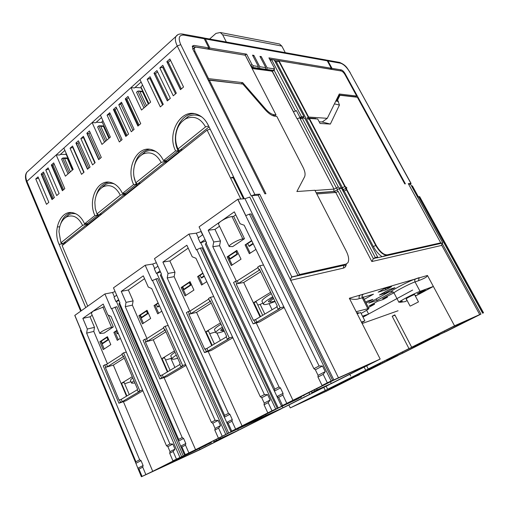 <?xml version="1.0" encoding="UTF-8"?>
<svg xmlns="http://www.w3.org/2000/svg" width="509" height="509" viewBox="0 0 509 509"><rect width="100%" height="100%" fill="white"/><g stroke="black" fill="none" stroke-linecap="round" stroke-linejoin="round"><path stroke-width="0.76" d="M226.32 41.961L222.637 34.765L220.27 32.5L215.969 33.409L209.67 38.958M285.269 52.612L281.808 46.077L279.568 44.009L220.27 32.5M278.27 43.755L279.568 44.009M312.132 66.202L330.201 69.084L331.295 68.244L327.268 60.832L326.384 60.037L203.479 37.914M325.843 59.941L326.384 60.037M208.321 48.336L208.722 49.125L209.943 48.069L205.35 38.964L204.344 37.997M103.187 186.765L102.933 186.186M103.359 186.638L103.098 186.052M408.67 184.322L410.534 184.188L442.728 242.85L441.526 244.816L441.793 245.37L371.837 261.543L373.364 258.661L338.192 191.441L336.92 190.016L333.993 191.53M334.419 103.861L339.452 105.058L337.632 99.993L339.961 95.253L357.375 97.257L404.763 183.895L405.387 183.851L345.064 73.608C343.823 71.54 342.557 70.299 341.253 69.898L332.014 68.365L327.993 60.959L326.473 60.075M339.452 105.058L330.354 124.069L320.072 123.483L317.692 118.991L309.389 118.451L345.153 186.389L346.941 187.986L345.267 188.546L346.534 189.952L375.744 245.459L373.332 246.547C375.89 251.23 378.823 254.608 382.144 256.682L376.603 257.929L377.646 257L375.298 257.529L339.153 188.54L336.92 190.016M410.509 184.188L410.922 183.463L408.301 183.647L440.749 242.844L387.215 254.856C383.621 254.933 379.924 251.726 376.126 245.23L346.025 188.05L344.784 186.631L342.404 187.656L342.627 188.954L343.849 189.354M356.402 97.143L356.065 96.525M336.194 100.267L336.494 100.827L338.835 96.08L339.961 95.253M341.087 187.751L342.404 187.656L276.374 61.939L275.165 61.742L277.653 61.665L279.027 60.768L341.208 70.974C342.519 71.375 343.791 72.609 345.032 74.683L356.714 96.055L355.613 96.856L338.835 94.916M340.674 70.885L330.92 69.199L330.665 68.728M332.014 68.365L330.92 69.199M336.494 100.827L337.632 99.993M345.153 186.389L344.784 186.631L309.046 118.705L307.964 119.329L307.239 117.948L308.658 117.064L327.281 118.323L322.242 121.988L319.181 121.804M319.194 121.829L322.299 121.944M315.968 118.877L315.771 118.508L307.239 117.948M342.576 190.188L345.267 188.546M341.953 188.998L342.627 188.954M377.646 257L341.622 188.362L340.68 188.432L340.737 186.688L304.77 118.152L302.181 117.986L338.269 186.854L340.095 188.47L339.153 188.54M270.419 60.469L271.558 59.547L301.449 116.58L300.227 117.484L303.04 117.668L303.237 118.05M303.04 117.668L304.038 116.752L274.243 59.986L271.558 59.547M300.227 117.484L300.965 118.89L302.181 117.986M300.055 117.617L297.078 118.826L300.055 117.617L296.391 110.618L293.419 111.821L297.078 118.826M295.487 111.185L274.16 70.401M271.876 70.694L293.419 111.821M259.666 194.158L258.178 195.208L251.809 195.672L254.875 194.502L259.666 194.158L299.546 274.516L345.974 264.101L347.876 262.765C349.282 260.086 348.748 256.218 346.279 251.147L314.886 190.251L296.874 191.53L304.586 176.808C305.565 174.511 305.037 171.317 303.001 167.213L276.775 116.332L275.083 116.224C272.06 115.88 268.746 113.711 265.151 109.715L242.857 84.055L209.352 80.199L265.94 193.719L264.852 193.795L192.854 49.246L192.377 46.065L193.993 45.416L208.836 47.884L207.621 48.947L192.243 46.478M202.639 37.685L204.243 38.767L208.836 47.884M393.19 291.95L392.318 292.02L377.067 300.425L368.815 303.046L388.297 292.274L391.3 291.352C393.718 289.036 409.917 280.714 415.688 278.83L419.181 277.634L418.532 280.701C428.114 276.966 426.746 276.298 427.452 275.464L349.339 298.255L380.178 359.061L333.84 379.899L244.944 198.707L249.766 197.085L290.365 279.53L291.822 276.871L297.962 275.484L299.546 274.516M297.326 118.845L334.012 189.113L333.789 191.448L334.184 191.435M333.789 191.448L316.184 192.777M334.827 191.149L335.202 190.97M375.298 257.529L373.364 258.661L376.501 257.739M442.296 243.098L382.144 256.682L386.834 255.079C383.232 255.155 379.536 251.949 375.744 245.459L376.126 245.23M440.749 242.844L439.439 243.595L442.728 242.85M442.066 243.257L480.935 314.123L479.23 314.886L479.72 314.575L441.793 245.37M418.366 196.805L412.366 185.88L411.501 185.944M369.031 369.846L327.618 389.251L365.704 370.221L378.162 364.527L332.008 387.158L350.408 378.639L350.141 378.104M369.089 369.96L397.993 355.53L386.719 360.62L386.395 359.99M386.719 360.62L389.035 359.799L363.286 372.639L350.408 378.639M343.919 381.209L344.109 381.597M355.556 375.4L355.931 376.157M362.841 371.755L363.286 372.639M439.032 334.865L402.581 353.227L389.162 359.405L388.838 358.769M402.256 352.063L402.727 352.972L430.169 339.287L409.255 348.563L372.607 366.874L380.637 363.292L368.217 368.961L408.981 348.595L439.114 335.03M389.162 359.405L391.039 358.463L390.715 357.827M402.727 352.972L391.039 358.463M429.017 339.306L446.565 331.334L480.935 314.123M429.062 339.388L411.679 347.246L454.543 325.824L479.72 314.575M432.217 337.734L416.057 345.172L451.928 327.249L474.363 317.209L444.777 332.002L432.217 337.734M411.679 347.246L394.819 314.861L392.184 316.261L395.009 315.236M427.452 275.464L433.363 286.446L415.408 296.104M407.155 300.545L405.151 301.627L400.138 302.314L402.295 301.15L398.91 302.295L394.004 292.929L391.3 291.352M394.004 292.929C394.093 291.842 409.586 283.723 415.039 281.916L420.059 291.333L433.363 286.446L454.543 325.824M408.981 348.595L392.184 316.261M368.217 368.961L366.658 365.863M365.704 370.221L364.151 367.123M327.618 389.251L326.148 386.229M288.877 404.973L290.264 407.913L325.27 390.428L323.8 387.413M368.44 307.576L374.567 304.21L374.07 303.243M374.567 304.21L369.076 305.992L377.723 301.233L383.143 299.502L387.483 297.116L382.583 298.675L393.941 292.815M387.018 296.232L387.483 297.116M365.64 302.13L367.555 301.061L372.932 299.381L366.156 303.135M363.171 297.294L373.472 294.189L364.215 299.349M383.977 288.908L378.13 292.166L385.777 289.863L391.561 286.65L383.977 288.908M379.428 295.004L384.683 293.388L394.946 287.706L389.767 289.271L379.428 295.004M377.067 300.425L376.291 298.917M399.94 301.945L400.138 302.314M392.318 292.02L392.986 291.797M420.059 291.333C414.638 293.248 399.069 301.322 398.91 302.295M417.361 293.75L420.663 291.924L425.39 290.2L420.307 292.898L417.361 293.75M415.21 295.742L415.821 295.354L415.121 295.57M406.621 299.527L406.246 299.566L406.532 299.368M406.22 298.77L406.207 298.751C407.855 297.542 410.496 296.174 414.135 294.66L414.6 294.59L418.468 301.882M338.428 377.716L290.365 279.53M349.409 298.554C353.297 299.636 356.612 299.642 359.354 298.579C358.743 297.065 359.061 295.882 360.302 295.023L363.248 294.336C362.02 295.188 361.702 296.365 362.306 297.867L363.458 297.88L368.853 308.39M205.922 445.222L155.729 469.947L199.935 449.542L231.856 433.49L213.882 441.761L237.398 430.856L199.643 449.841L141.4 476.761L142.043 476.418L138.976 469.069L138.073 468.795L135.909 463.311L141.05 460.632L139.663 459.792L86.638 333.128L87.313 329.03L82.84 318.367L103.2 304.051L107.838 314.899L111.019 316.426L166.475 445.776L169.93 443.969L172.831 444.064L174.988 449.078L170.019 451.642L167.875 446.647L166.475 445.776M253.297 421.427L281.49 408.682L239.949 429.571L219.182 439.127L220.442 438.459L220.015 437.498M282.19 406.239L282.921 407.804L323.654 387.317L311.782 392.573L329.247 384.67L284.245 407.295L230.832 431.594L231.722 431.11L228.159 423.221L226.734 422.406L232.269 419.556L229.896 414.313L228.471 413.359L167.2 277.952L168.027 273.448L162.88 262.084L186.854 245.23L192.217 256.791L195.94 258.267L260.296 396.715L264.406 394.564L267.632 394.64L270.152 400.029L264.228 403.077L261.734 397.714L260.296 396.715M380.178 359.061L332.243 383.162L314.836 391.039L317.183 389.856L316.636 388.723M362.51 316.172L368.605 314.091L363 317.139M368.605 314.091L366.645 310.261M345.636 266.392L344.816 264.795L345.63 266.398M359.309 374.624L326.606 391.103L290.264 407.913M325.27 390.428L359.392 374.777M325.798 390.263L326.218 391.122L350.427 379.052L326.072 390.129L296.639 404.827L324.519 391.943L324.112 391.103M326.218 391.122L324.519 391.943M251.809 195.672L251.261 196.029L177.253 45.956L180.752 44.639L254.875 194.502M251.758 195.672L291.822 276.871M63.065 244.905L62.62 243.862L59.05 244.282C52.402 229.845 60.787 209.918 72.698 212.73C77.731 213.844 81.688 217.54 84.577 223.826L94.89 215.561C87.567 200.317 97.423 178.837 110.548 182.432C115.613 183.711 119.583 187.388 122.465 193.465L133.619 184.525C125.488 168.364 137.207 145.078 151.701 149.691C156.715 151.148 160.647 154.781 163.497 160.589L175.605 150.893C166.507 133.676 180.587 108.271 196.614 114.22C201.481 115.861 205.305 119.411 208.079 124.87L244.307 198.752M59.05 244.282L85.754 307.589M65.387 176.178L56.194 154.965L63.867 148.055L73.194 169.395L65.387 176.178M101.959 144.403L92.129 122.605L100.413 115.149L110.389 137.08L101.959 144.403M141.508 110.039L130.978 87.624L139.95 79.544L150.651 102.099L141.508 110.039M89.412 130.94L86.848 133.237L98.67 159.667L101.291 157.427L89.412 130.94M53.693 162.886L51.314 165.011L62.384 190.729L64.808 188.648L53.693 162.886M75.898 143.023L78.405 140.783L90.048 167.047L87.491 169.236L75.898 143.023L77.928 143.398L88.852 168.072M35.745 178.939L38.041 176.884L48.832 202.327L46.491 204.332L35.745 178.939L38.563 178.125M83.393 136.323L80.861 138.582L92.562 164.897L95.145 162.683L83.393 136.323M41.165 174.091L43.488 172.01L54.399 197.562L52.026 199.598L41.165 174.091L52.281 199.382M70.057 148.253L72.532 146.038L84.049 172.182L81.523 174.345L70.057 148.253L72.793 147.495L83.775 172.417M147.152 79.302L150.053 76.706L163.281 104.358L160.316 106.896L147.152 79.302L149.99 78.596L162.587 104.956M154.004 73.175L156.944 70.547L170.33 98.326L167.321 100.903L154.004 73.175L155.493 73.684L168.212 100.139M162.797 65.305L159.826 67.964L173.276 95.8L176.318 93.198L162.797 65.305M169.866 58.987L166.85 61.684L180.466 89.654L183.545 87.014L169.866 58.987M121.505 102.239L118.769 104.689L131.29 131.742L134.09 129.35L121.505 102.239M128.013 96.417L125.239 98.899L137.907 126.079L140.745 123.655L128.013 96.417M113.399 109.486L116.109 107.062L128.573 134.071L125.806 136.444L113.399 109.486L125.952 136.317M107.081 115.136L109.753 112.743L122.077 139.631L119.348 141.966L107.081 115.136L109.072 114.614L120.964 140.586M48.12 167.875L45.772 169.968L56.728 195.571L59.12 193.522L48.12 167.875M64.885 150.397L59.801 154.959L56.194 154.965L26.92 181.325C25.475 177.705 25.463 174.663 26.888 172.207L29.363 169.949M66.208 154.412L60.399 154.424M70.376 171.845L64.56 158.503L62.613 158.108L61.57 159.031L68.028 173.881M66.469 157.93L67.322 158.484L72.393 170.089M68.053 158.636L67.392 158.643M72.876 169.669L65.896 153.699L66.208 153.419M244.823 55.157L208.722 49.125M192.917 49.373L194.164 48.183M208.066 79.786L241.699 83.928M272.875 115.689L274.771 115.81L274.975 116.211M208.588 80.842L209.352 80.199M274.771 115.81L276.018 114.862L245.274 55.233L195.901 47.127L194.304 47.776L194.782 50.964L208.569 78.634L207.812 79.277M241.457 83.648L242.691 82.643L265.622 109.034C268.587 112.349 271.367 114.239 273.963 114.71L272.767 115.645L273.963 114.71L276.018 114.862M242.691 82.643L208.569 78.634M266.194 69.752L265.068 69.587M258.846 68.69L257.688 68.518M272.086 70.726L293.547 111.821M274.885 61.22L277.653 61.665M298.261 63.924L269.725 59.146M277.92 60.495L278.34 61.29M301.449 116.58L304.038 116.752M331.295 68.244L268.924 57.873L274.389 68.06M312.081 66.106L311.323 66.068M311.024 66.017L298.821 63.924M356.714 96.055L339.287 94L327.281 118.323M308.658 117.064L279.027 60.768M278.837 60.921L277.933 60.514M298.198 63.918L297.714 63.835M244.765 55.048L246.649 54.17L209.943 48.069M260.417 57.301L261.263 56.601L267.104 67.805L266.773 69.472L266.264 69.879L273.238 70.891L274.014 70.471M261.263 56.601L259.94 56.378L265.781 67.608L265.45 69.281L264.941 69.688L258.916 68.817L259.425 68.403L259.755 66.711L253.876 55.373L252.515 55.144L258.4 66.514L257.56 68.626L251.618 67.532M253.005 56.098L253.876 55.373M258.387 67.805L258.916 68.817M265.755 68.906L266.264 69.879M258.178 195.208L297.962 275.484M141.12 82.013L134.503 87.949L130.978 87.624L100.413 115.149M135.05 87.459L141.407 87.841M146.516 105.687L139.86 91.595L138.734 91.003L137.748 91.168L136.533 92.25L143.92 107.94M143.074 92.014L141.19 88.032M141.674 91.264L142.552 91.83L148.354 104.09M143.398 92.04L142.622 91.976M148.882 103.632L140.898 86.765L142.641 85.213M101.507 117.547L95.705 122.752L92.129 122.605L63.867 148.055M102.385 122.491L96.277 122.236M106.96 140.058L100.744 126.347L99.567 125.774L98.721 125.939L97.601 126.938L104.498 142.196M102.608 125.888L103.486 126.448L108.901 138.372M104.167 126.417L103.454 126.391M109.403 137.933L101.946 121.524L102.92 120.658M282.495 405.463L278.646 397.274L277.112 396.823L281.439 406.029L328.108 382.768L322.063 385.472L317.972 377.054L323.196 374.369L327.319 382.819L331.13 380.98L249.435 214.117L245.847 215.625L237.856 199.248L244.944 198.707M249.435 214.117L251.083 213.945L332.631 380.312L330.456 381.406L333.84 379.899M288.119 402.893L301.576 397.033L295.583 399.355L334.286 379.899L371.672 363.165L331.264 383.487L317.183 389.856M288.209 403.077L281.439 406.029M327.319 382.819L322.063 385.472M331.13 380.98L332.631 380.312M314.836 391.039L314.288 389.913M311.782 392.573L311.241 391.446M282.858 405.412L282.998 405.705L271.971 410.782L231.722 431.11M282.998 405.705L298.484 398.592L277.838 408.307L244.899 424.939L282.921 407.804M215.536 332.008L209.695 333.675M214.416 343.995L208.48 331.035L205.98 331.734L220.429 322.922M214.556 329.877L214.486 329.717C214.41 328.782 216.592 326.95 221.027 324.214M222.401 327.179C217.954 329.902 215.765 331.722 215.829 332.638L215.924 332.822C216.694 333.395 219.462 332.829 224.234 331.136M222.134 330.627L220.702 330.366L222.827 328.108M220.702 330.252L221.415 330.373M221.078 330.252L220.76 330.061M223.317 329.151C222.217 330.08 221.969 330.621 222.567 330.78L224.024 330.685M216.968 333.051L220.378 340.451M256.568 419.047L256.867 419.696M212.189 345.318L205.98 331.734M211.725 345.592L196.55 312.373L211.235 303.071M210.408 297.32L208.518 298.522L209.683 301.029L210.153 300.73L226.607 336.258L226.123 336.551L227.313 339.115L229.254 337.97L210.408 297.32L213.735 296.556M227.313 339.115L228.98 338.612L208.066 350.968L206.374 351.496L205.222 348.97L206.921 348.442L226.301 336.939M205.222 348.97L204.758 349.244L188.871 314.269L191.047 313.557L210.395 301.258M196.55 312.373L188.871 314.269M209.683 301.029L210.23 300.902M206.374 351.496L204.51 352.597L186.396 312.672L188.203 311.514L189.329 313.983M191.047 313.557L189.927 311.094L208.766 299.063M189.927 311.094L188.203 311.514M232.53 336.977L229.254 337.97M232.88 337.734L211.248 350.485L204.51 352.597M208.066 350.968L206.921 348.442M242.163 426.16L208.175 351.452M189.825 311.12L174.148 276.661L167.2 277.952M188.203 248.131L169.847 260.964L174.975 272.207L174.148 276.661M181.153 287.534L190.042 281.611L193.929 290.073L184.99 295.945L181.153 287.534L182.75 286.974M200.145 275.388L197.626 276.552L202.824 273.085M197.626 276.552L201.564 285.065L206.8 281.63M235.616 429.144L232.034 421.229L232.269 419.556M226.734 422.406L224.38 417.183L229.896 414.313M160.335 275.178L224.138 416.75L224.622 415.369L228.471 413.359M224.138 416.75L224.38 417.183M160.322 275.146L161.455 274.058L154.494 258.623L188.941 234.089L196.321 249.919L200.355 248.061L202.067 247.807L277.246 408.282M174.975 272.207L168.027 273.448M169.847 260.964L162.88 262.084M267.81 412.882L264.044 404.776L264.228 403.077M261.734 397.714L267.632 394.64M264.044 404.776L268.179 402.651L270.152 400.029M198.427 237.779L196.27 233.179L188.941 234.089M202.779 234.725L198.065 238.034L200.323 242.85L205.051 239.554M278.226 407.976L200.775 242.787L200.323 242.85M196.27 233.179L201.017 231.531L202.582 234.859M233.606 176.935L230.501 177.927L207.106 130.094L62.149 245.637L87.739 306.176M243.499 198.815L233.205 177.819L230.501 177.927L240.821 199.019M160.539 272.029L156.403 273.441L154.303 268.777L157.924 266.232M228.159 423.221L232.034 421.229M235.171 429.532L253.348 421.541M156.403 273.441L160.036 270.909M233.268 430.493L235.285 429.787M156.867 273.358L228.675 432.994L195.571 449.689L164.044 377.595M233.383 430.748L228.675 432.994M154.685 268.51L152.681 264.05L145.18 265.259L152.032 280.586L157.675 278.468L227.326 433.49M178.659 439.407L119.57 303.065L118.972 303.733L178.239 440.578L178.659 439.407L182.19 437.555L125.284 306.653L126.035 302.365L121.244 291.364L143.296 275.853L148.278 287.051L151.707 288.558L211.35 422.311L215.11 420.345L218.164 420.428L220.492 425.626L215.078 428.419L212.768 423.24L211.35 422.311M119.57 303.065L119.971 302.791L113.488 287.833L145.18 265.259M126.035 302.365L133.116 300.889L132.365 305.139L125.284 306.653M146.967 338.536L132.365 305.139M133.116 300.889L128.344 289.996L144.55 278.665M185.97 365.392L166.844 376.666L159.934 378.957L143.105 340.349L144.772 339.287L145.816 341.673L147.572 341.195L165.171 330.01M138.874 315.714L147.056 310.261L150.67 318.462L142.444 323.858L138.874 315.714L140.433 315.166M156.441 304.503L154.03 305.61L158.102 302.9M154.03 305.61L157.695 313.856L161.792 311.164M195.571 449.689L185.168 454.709L211.337 442.645L198.446 448.384L228.656 433.134L275.916 411.329L238.333 430.232L220.442 438.459M185.244 454.594L181.942 446.985L180.873 446.66L178.538 441.087L183.596 438.446L182.19 437.555M178.239 440.578L178.538 441.087M180.72 446.126L185.798 443.504L183.596 438.446M188.814 452.787L185.499 445.152L185.798 443.504M181.942 446.985L185.499 445.152M189.52 452.609L205.967 445.318M116.682 295.207L114.003 297.091L115.957 301.608L119.004 300.558M115.957 301.608L118.648 299.737M187.764 453.474L189.622 452.838M116.427 301.513L183.234 455.937L172.926 460.817L169.694 453.277L170.019 451.642M187.872 453.723L183.234 455.937M114.398 296.811L112.527 292.49L104.905 293.947L111.286 308.798L116.822 306.685L181.586 456.598M104.905 293.947L74.772 315.408L80.823 329.896L80.377 330.424L135.909 463.311M135.553 462.745L135.922 461.752L139.663 459.792M87.313 329.03L94.489 327.357L93.809 331.416L86.638 333.128M113.316 326.905L111.547 327.325C107.24 328.28 99.312 332.479 99.898 333.49L104.148 333.071L113.316 326.905L108.258 315.096M172.926 460.817L179.741 457.68L152.732 471.315L123.394 401.658M107.444 363.782L93.809 331.416M94.489 327.357L90.036 316.795L92.199 315.281M142.895 390.785L125.958 400.774L118.915 403.211L103.238 365.844L104.771 364.864L105.745 367.174L107.533 366.652L123.585 356.446M99.872 341.711L107.431 336.678L110.803 344.618L103.206 349.607L99.872 341.711L101.393 341.17M116.173 331.327L113.87 332.383L116.968 330.316M113.87 332.383L117.286 340.368L120.404 338.32M104.313 306.66L92.912 311.285L91.327 313.213M167.875 446.647L172.831 444.064M169.694 453.277L173.162 451.496L174.988 449.078M152.732 471.315L142.043 476.418M216.592 440.425L216.16 439.445M218.743 438.141L219.182 439.127M213.462 440.807L213.882 441.761M211.057 442.016L211.337 442.645M199.935 449.542L199.439 448.41M124.667 383.716L130.998 381.674M129.267 394.564L124.12 382.424L121.511 383.258L132.245 376.711M130.508 380.522L130.463 380.414C130.393 379.969 131.169 379.16 132.798 378.002M126.887 395.97L121.511 383.258M126.499 396.206L113.342 365.093L124.311 358.145M123.572 352.845L121.975 353.863L122.974 356.205L123.375 355.956L137.57 389.175L137.163 389.417L138.187 391.815L139.829 390.848L123.572 352.845L126.302 352.082M138.187 391.815L139.95 391.217L122.268 401.665L120.493 402.282L119.5 399.915L121.276 399.31L137.315 389.779M119.5 399.915L119.106 400.15L105.363 367.422L105.745 367.174M113.342 365.093L105.363 367.422M122.974 356.205L123.432 356.077M120.493 402.282L118.915 403.211M107.533 366.652L106.566 364.349L122.192 354.366M106.566 364.349L104.771 364.864M142.533 389.932L139.829 390.848M122.268 401.665L121.276 399.31M133.982 380.77C132.346 381.928 131.564 382.723 131.634 383.156L134.955 383.054M174.899 367.466L170.897 358.419L165.578 360.054M170.095 370.317L164.579 357.776L162.015 358.552L174.472 350.956M170.859 356.198L170.801 356.065C170.719 355.397 172.131 354.111 175.039 352.222M170.897 358.419L171.667 358.024M176.311 355.085C173.391 356.968 171.972 358.241 172.055 358.89L172.284 359.15C172.99 359.437 174.791 359.125 177.698 358.215M177.151 356.981L176.877 356.37M237.697 428.826L238.333 430.232M167.785 371.685L162.015 358.552M165.164 326.244L163.434 327.351L164.509 329.775L164.941 329.501L180.199 363.84L179.753 364.107L180.854 366.588L182.642 365.532L165.164 326.244L168.174 325.474M180.854 366.588L182.578 366.028L163.383 377.373L161.646 377.945L160.577 375.502L162.32 374.936L179.919 364.482M160.577 375.502L160.15 375.757L145.396 341.94L145.816 341.673M167.359 371.939L153.254 339.808L145.396 341.94M164.509 329.775L165.005 329.647M165.947 331.766L153.254 339.808M161.646 377.945L159.934 378.957M147.572 341.195L146.535 338.816L163.663 327.872M146.535 338.816L144.772 339.287M185.607 364.578L182.642 365.532M163.383 377.373L162.32 374.936M112.527 292.49L115.098 291.555M62.62 243.862L63.657 243.035L64.102 244.078M63.657 243.035L87.446 224.036M85.843 226.747L87.707 224.641L87.249 223.572L82.592 225.417C78.367 217.114 73.029 214.283 66.571 216.917C61.99 219.659 59.464 224.603 58.98 231.741L60.934 242.768L82.592 225.417M60.934 242.768L62.422 243.417L61.729 243.964L61.322 242.933M87.039 224.361L87.338 225.054M84.577 223.826L87.249 223.572L97.55 215.339L98.021 216.414L96.182 218.507M87.707 224.641L98.021 216.414M94.89 215.561L97.55 215.339L96.99 213.965M123.821 196.474L125.596 194.413L125.099 193.318L122.465 193.465M108.786 182.171C102.436 183.526 98.148 188.26 95.915 196.379M133.619 184.525L136.247 184.411L136.749 185.518L135.006 187.56M124.05 193.375L124.317 193.948L136.247 184.411L133.994 176.782M164.948 163.688L166.615 161.69L166.087 160.564L163.497 160.589M149.589 149.302C140.605 151.039 135.324 157.777 133.746 169.51M175.605 150.893L178.175 150.899L178.716 152.038L177.087 154.017M164.903 160.577L165.228 161.245L178.175 150.899C170.407 135.948 179.83 113.405 194.19 113.653M205.305 244.104L206.584 242.812L199.076 226.868L237.856 199.248M205.292 244.066L274.262 390.759L274.809 389.124L279.027 386.923L212.813 246.712L213.735 241.972L208.181 230.233L234.337 211.839L240.133 223.788L244.18 225.226L313.907 368.681L319.092 365.971L322.509 366.028L325.245 371.627L323.196 374.369M317.972 377.054L318.061 375.33L315.351 369.757L313.907 368.681M318.061 375.33L325.245 371.627M315.351 369.757L322.509 366.028M213.735 241.972L220.486 241.012L219.57 245.701L212.813 246.712M244.466 238.696L242.818 238.931C238.505 239.408 228.35 245.09 229.196 246.541L232.696 246.611L244.466 238.696L233.644 216.338L235.794 214.836M293.031 400.475L256.231 322.948M236.361 281.076L219.57 245.701M220.486 241.012L214.97 229.406L219.5 226.238M284.168 307.493L259.635 321.955L253.132 323.845L233.561 282.514L235.533 281.248L236.749 283.806L238.416 283.443L259.768 269.865M227.148 256.873L236.831 250.415L241.031 259.17L231.277 265.571L227.148 256.873L228.783 256.313M247.749 243.677L245.103 244.905L251.631 240.553M245.103 244.905L249.359 253.705L255.925 249.397M218.571 224.297L218.514 224.17C218.367 223.496 219.233 222.49 221.103 221.148C224.953 218.628 228.579 217.082 231.983 216.516L233.644 216.338M214.97 229.406L208.181 230.233M277.112 396.823L276.979 396.505L283.036 393.387L280.465 387.947L279.027 386.923M286.764 403.306L282.883 395.092L283.036 393.387M276.979 396.505L274.434 391.09L280.465 387.947M274.262 390.759L274.434 391.09M205.719 240.973L206.393 242.946M200.775 242.787L205.528 241.107M272.086 309.746L269.14 303.638M264.814 314.066L260.188 304.414L262.873 303.065M260.188 304.414L257.783 305.037M303.956 395.83L303.682 395.264M262.695 315.319L256.288 301.907L253.876 302.524L270.629 292.306M262.008 301.277L261.944 301.124C261.912 299.858 265.03 297.371 271.284 293.655M260.074 316.878L243.684 282.508L260.678 271.742M260.576 316.579L253.876 302.524M243.684 282.508L236.749 283.806M263.522 265.017L259.794 265.736L257.732 267.06L258.992 269.649L259.603 269.528M258.992 269.649L259.507 269.325L277.316 306.119L276.788 306.437L278.073 309.097L280.204 307.837L259.794 265.736M236.252 284.117L253.418 320.326L255.563 319.557L276.979 306.838M283.844 306.838L280.204 307.837M278.073 309.097L279.676 308.651L256.803 322.172L253.132 323.845M256.803 322.172L255.563 319.557M255.168 322.642L253.927 320.021M238.416 283.443L237.207 280.898L258.006 267.613M237.207 280.898L235.533 281.248M330.424 381.769L331.264 383.487M272.767 296.722C266.5 300.431 263.376 302.9 263.388 304.14L263.401 304.178C264.114 305.177 268.008 304.287 275.083 301.506M269.993 302.034L268.434 301.742C268.37 301.029 269.955 299.642 273.18 297.574M273.657 298.567C270.763 300.501 269.617 301.684 270.215 302.111L274.955 301.239M309.459 393.743L308.918 392.624M278.646 397.274L282.883 395.092M237.499 254.265L237.092 253.946L229.922 258.699L230.329 259.017L237.499 254.265L236.138 251.414L237.029 250.822M236.138 251.414L228.738 256.224L229.922 258.699M228.217 256.695L232.161 264.992M237.092 253.946L235.896 251.452M253.227 243.843L249.334 246.426L248.92 246.095L247.705 243.588L251.783 240.872M246.159 244.74L250.218 253.138M253.005 243.385L248.92 246.095M233.205 177.819L233.822 177.367M207.106 130.094L210.204 129.203M179.569 152.038L179.028 150.899L178.175 150.899L179.047 150.2L177.997 148.972L205.541 126.9C200.61 118.298 194.196 115.505 186.288 118.527C179.982 121.956 176.438 128.001 175.669 136.654C175.452 141.076 176.229 145.18 177.997 148.972M208.639 126.016L205.541 126.9M179.028 150.899L209.078 126.906M180.339 149.856L180.88 150.995M180.574 149.665L182.534 149.678M181.656 121.918L188.247 116.459C192.828 114.372 197.371 114.563 201.869 117.025M166.615 161.69L178.716 152.038M137.621 185.48L137.112 184.373L136.247 184.411L137.048 183.768L135.827 182.763L161.168 162.46C156.479 153.934 150.441 151.122 143.054 154.03C137.43 157.211 134.293 162.835 133.638 170.909C133.453 175.128 134.179 179.079 135.827 182.763M137.112 184.373L166.316 161.054M165.228 161.245L161.168 162.46M165.667 161.576L166.042 162.377M138.321 183.405L138.83 184.512M138.575 183.208L140.573 183.119M139.53 156.556L145.071 151.917C148.679 150.18 152.356 150.104 156.098 151.682M125.596 194.413L136.749 185.518M98.905 216.338L98.434 215.262L97.55 215.339L98.294 214.741L96.926 213.926L120.315 195.189C115.867 186.765 110.192 183.946 103.282 186.72C98.231 189.666 95.418 194.928 94.859 202.506L95.253 208.391L96.926 213.926M98.434 215.262L125.316 193.795M124.317 193.948L120.315 195.189M124.794 194.209L125.131 194.953M99.548 214.372L100.025 215.447M99.809 214.162L101.838 213.996M100.591 188.61L105.357 184.576C108.232 183.125 111.217 182.903 114.302 183.902M71.266 212.565C66.297 213.818 62.753 217.604 60.641 223.935M57.504 226.963L59.693 226.779M64.516 218.336L68.683 214.747C70.999 213.538 73.43 213.246 75.968 213.856M86.301 223.661L86.517 224.157M63.924 242.818L65.979 242.583M152.681 264.05L156.346 262.739M137.933 468.178L143.099 465.519L141.05 460.632M138.976 469.069L142.736 467.135L143.099 465.519M145.822 474.509L142.736 467.135M90.036 316.795L82.84 318.367M108.296 339.891L107.902 339.63L102.309 343.34L102.703 343.6L108.296 339.891L107.195 337.302L107.59 337.047M107.195 337.302L101.355 341.087L102.309 343.34M101.017 341.424L104.199 348.958M107.902 339.63L106.941 337.365M118.247 333.293L117.509 333.783L117.115 333.516L116.141 331.244L117.095 330.602M115.009 332.103L118.266 339.726M118.069 332.886L117.115 333.516M218.297 437.893L214.817 430.086L215.078 428.419M212.768 423.24L218.164 420.428M214.817 430.086L218.596 428.139L220.492 425.626M128.344 289.996L121.244 291.364M147.871 313.665L147.47 313.385L141.413 317.406L141.814 317.68L147.871 313.665L146.694 310.999L147.222 310.643M146.694 310.999L140.395 315.084L141.413 317.406M140 315.453L143.404 323.228M147.47 313.385L146.439 311.056M159.476 305.973L157.847 307.054L157.446 306.768L156.403 304.42L158.235 303.192M155.15 305.362L158.643 313.226M159.285 305.546L157.446 306.768M190.792 285.225L190.385 284.925L183.806 289.284L184.207 289.583L190.792 285.225L189.526 282.463L190.22 281.999M189.526 282.463L182.712 286.891L183.806 289.284M182.254 287.305L185.919 295.335M190.385 284.925L189.278 282.514M204.306 276.266L201.634 278.035L201.227 277.729L200.101 275.305L202.97 273.39M198.714 276.342L202.474 284.467M204.103 275.827L201.227 277.729M90.118 132.525L88.852 133.657L99.999 158.534M86.848 133.237L88.852 133.657M98.873 159.495L87.293 133.619M54.209 164.083L52.987 165.171L63.568 189.717M62.766 190.404L51.905 165.19L52.987 165.171M51.905 165.19L51.314 165.011M62.626 190.525L51.765 165.31M87.707 169.052L76.35 143.379M79.105 142.355L77.928 143.398M83.94 137.545L80.861 138.582M94.814 162.969L83.616 137.837M52.421 199.254L41.63 174.371M43.997 173.2L42.851 174.218L53.235 198.561M41.77 174.25L42.851 174.218M150.67 77.992L149.99 78.596M167.385 100.846L154.272 73.544M157.567 71.839L155.493 73.684M163.427 66.603L162.676 67.271L159.826 67.964M175.554 93.853L162.676 67.271M170.496 60.291L168.307 62.251L181.306 88.929M166.85 61.684L168.307 62.251M180.51 89.609L167.111 62.085M121.925 103.136L120.767 104.173L118.769 104.689M132.906 130.361L120.767 104.173M128.605 97.683L126.945 99.166L139.046 125.106M138.308 125.736L125.882 99.09L126.945 99.166M125.882 99.09L125.239 98.899M138.034 125.971L125.615 99.325M126.226 136.081L114.061 109.651L113.793 109.893M116.688 108.322L115.123 109.715L126.976 135.439M114.061 109.651L115.123 109.715M110.167 113.641L109.072 114.614M45.772 169.968L48.667 169.147M361.104 313.417C366.047 310.764 368.643 309.109 368.885 308.454L356.103 311.718M356.733 312.965L358.202 312.583L356.917 313.328M357.159 313.798L360.646 312.52L364.858 320.778M356.873 313.239L358.031 312.609M361.695 322.725L364.87 320.804L361.396 322.127M417.24 293.827L420.269 292.821L425.187 290.251M410.534 305.973L418.481 301.894L410.534 305.973M385.777 289.863L385.103 288.571M384.683 293.388L384.161 292.376M382.539 362.344L382.367 362.001M394.933 355.721L395.334 356.504M384.855 361.555L384.53 360.919M417.685 197.218L419.658 196.614L483.55 312.87M444.281 331.066L444.777 332.002M436.938 334.737L437.365 335.539M426.637 339.885L426.847 340.292M418.614 196.652L482.659 313.264M309.046 118.705L309.389 118.451M322.267 122.014L330.354 124.069M103.403 185.817L103.639 186.351M362.974 317.082L412.64 290.06M349.842 374.312L350.695 376.03M362.115 323.539L398.076 310.744M222.637 34.765L281.808 46.077M411.119 183.507L349.944 72.405C346.89 67.309 343.753 64.242 340.527 63.211L339.128 62.34M327.993 60.959L340.527 63.211M349.944 72.405L410.922 183.463M344.593 73.964L345.064 73.608M341.253 69.898L340.171 70.719M335.845 100.979L338.504 101.603M308.314 117.318L278.697 61.035M303.256 118.056L303.046 117.655M338.269 186.854L336.43 188.069L299.706 117.872M337.69 189.507L336.43 188.069L334.012 189.113L314.995 190.461M252.146 68.55L272.188 71.165M204.243 38.767L183.813 35.102C178.99 34.822 177.965 38.003 180.752 44.639M345.974 264.101L343.963 265.304L291.288 277.195M345.586 264.336L343.963 265.304L343.32 268.135L290.486 280.351M316.795 193.961L335.775 192.485L371.837 261.543M333.853 191.569L334.604 191.543L335.775 192.485L338.192 191.441M343.041 191.066L344.154 190.983L373.332 246.547M386.834 255.079L387.215 254.856M343.244 190.137L344.154 190.983L346.534 189.952M415.688 278.83C414.689 279.562 414.472 280.593 415.039 281.916L418.532 280.701M346.387 263.98C346.075 266.302 345.057 267.683 343.32 268.135M359.354 298.579L362.306 297.867L367.765 308.511M139.95 79.544L177.253 45.956C175.331 41.929 174.873 38.786 175.872 36.521C177.393 34.364 179.696 33.556 182.795 34.103L182.152 33.995M81.281 310.776L26.92 181.325L26.525 182.101C25.017 177.775 25.138 174.479 26.888 172.207L177.895 34.669M62.683 158.051L69.154 172.907M64.56 158.503L67.322 158.484M26.538 182.139L80.702 311.19M192.758 46.504L193.993 45.416M265.622 109.034L264.992 109.524M194.037 51.619L194.782 50.964M270.642 70.516L271.373 71.311M268.924 57.873L274.402 68.085L274.281 70.261L273.238 70.891M274.198 67.958L273.74 70.484L266.773 69.472M205.35 38.964L327.268 60.832M274.071 68.836L267.104 67.805M265.781 67.608L259.755 66.711M258.4 66.514L253.266 65.75L252.05 64.637L246.649 54.17M245.103 54.762L250.504 65.235L252.928 67.462L253.266 65.75M252.05 64.637L250.453 65.273M252.419 67.882L252.928 67.462L258.069 68.206M259.425 68.403L265.45 69.281M183.813 35.102L182.795 34.103L203.237 37.793M137.831 91.105L145.237 106.801M139.86 91.595L142.552 91.83M98.797 125.876L105.713 141.146M100.744 126.347L103.486 126.448M224.622 415.369L161.022 274.357M196.779 249.601L264.406 394.564M268.179 402.651L271.971 410.782M275.662 409.001L200.355 248.061M152.458 280.294L215.11 420.345M111.681 308.53L169.93 443.969M135.922 461.752L74.848 315.357M111.547 327.325L102.843 306.965M179.881 457.381L115.04 307.061M173.162 451.496L176.413 459.054M237.754 199.318L319.092 365.971M274.809 389.124L206.113 243.137M242.818 238.931L231.983 216.516M225.672 434.247L155.919 278.792M218.596 428.139L222.102 435.971M419.461 196.563L483.404 312.933M350.179 72.532C346.998 68.231 346.712 65.546 339.649 62.435L327.102 60.164M362.923 296.734L363.413 297.797M63.339 157.949L66.743 157.924M194.304 47.776L193.07 48.87M266.213 69.784L265.036 69.612M258.865 68.721L257.656 68.543M138.734 91.003L141.992 91.289M99.567 125.774L102.907 125.895M214.486 329.717L215.829 332.638M266.124 415.389L265.685 414.441M226.887 422.845L230.832 431.594M180.873 446.66L184.487 455.001M130.463 380.414L131.634 383.156M170.801 356.065L172.055 358.89M229.196 246.541L218.514 224.17M261.944 301.124L263.388 304.14M186.288 118.527L188.247 116.459M143.054 154.03L145.071 151.917M103.282 186.72L105.357 184.576M66.571 216.917L68.683 214.747M138.079 468.795L141.4 476.761M99.898 333.49L91.296 313.137M316.267 192.936L334.133 191.46M406.207 298.751L410.063 306.062M432.904 337.448L432.612 336.901"/></g></svg>
